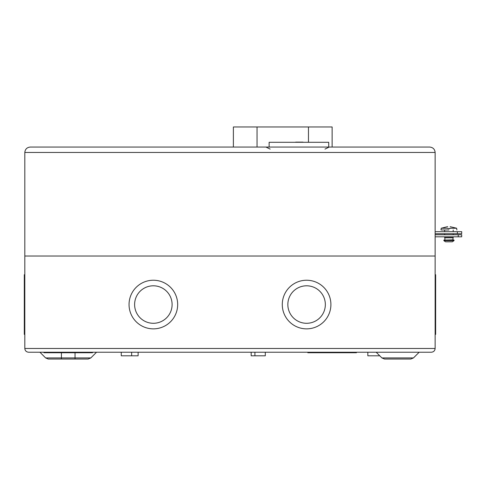 <?xml version="1.0" encoding="UTF-8"?>
<svg xmlns="http://www.w3.org/2000/svg" width="486" height="486" viewBox="0 0 486 486"><rect width="100%" height="100%" fill="white"/><g stroke="black" fill="none" stroke-linecap="round" stroke-linejoin="round"><path stroke-width="0.73" d="M296.205 142.119L303.015 142.119L299.273 142.289M301.654 142.119L294.674 142.289M298.592 142.119L296.545 142.119M299.103 142.119L303.015 142.119M298.082 142.119L295.695 142.119L298.082 142.119M269.135 147.058L269.135 142.289L328.724 142.289L328.724 147.058M308.464 142.289L308.464 126.968L332.132 126.968L233.383 126.968L233.383 147.058M453.189 236.828L444.544 236.955L453.189 236.828M453.317 236.955L444.544 236.955M453.189 237.083L453.189 237.806L444.672 237.806L444.672 237.083M452.982 237.806L452.982 239.853L443.833 240.102L454.033 240.102L454.027 240.625L443.833 240.625L454.106 240.363M454.027 240.625L452.338 241.809L445.522 241.809L443.833 240.625M448.93 229.975L440.984 229.975L448.93 229.975M447.946 228.232C447.661 226.069 447.661 226.069 447.946 228.232L447.995 228.614L447.946 228.232L441.215 228.232L440.984 229.975L441.598 229.975M456.876 229.975L456.646 228.232L449.915 228.232L449.866 228.614L448.93 228.614L449.866 228.614M447.995 228.614L448.93 228.614L447.995 228.614M450.121 226.676L456.646 228.232M449.915 228.232C450.2 226.069 450.2 226.069 449.915 228.232M452.982 239.853L454.033 240.102M30.217 147.058C26.955 147.404 25.157 149.202 24.81 152.464L24.81 348.474L435.14 348.474C434.903 350.734 433.652 351.986 431.392 352.222C433.652 351.986 434.903 350.734 435.14 348.474L435.14 256.025L24.81 256.025L435.14 256.025L435.14 152.464L24.81 152.464C25.157 149.202 26.955 147.404 30.217 147.058L429.733 147.058C432.996 147.404 434.794 149.202 435.14 152.464C434.794 149.202 432.996 147.404 429.733 147.058M457.375 233.723L457.375 231.676L461.7 231.676L461.7 233.723L435.14 233.723M457.375 231.676L435.14 231.676M376.188 352.222L381.905 357.933L413.465 357.933L410.816 359.033L392.998 359.033M85.25 359.033L48.284 359.033L45.635 357.933L75.038 357.933L75.038 352.733M138.121 352.222L138.121 355.801L121.263 355.801L121.263 352.222M265.301 352.222L265.301 355.801L251.171 355.801L251.171 352.222M379.766 355.801L367.841 355.801L367.841 352.222M92.54 352.222L92.54 352.733L43.922 352.733L43.922 352.222M356.438 352.222L356.438 352.733L307.814 352.733L307.814 352.222M435.14 274.705L435.65 274.705L435.65 334.398L435.14 334.398M134.61 304.546A18.747 18.747 0 0 1 153.357 285.798A18.747 18.747 0 0 1 172.105 304.546A18.747 18.747 0 0 1 153.357 323.293A18.747 18.747 0 0 1 134.61 304.546M177.669 304.546A24.312 24.312 0 0 1 153.357 328.858A24.312 24.312 0 0 1 129.045 304.546A24.312 24.312 0 0 1 153.357 280.234A24.312 24.312 0 0 1 177.669 304.546M287.846 304.546A18.747 18.747 0 0 1 306.593 285.798A18.747 18.747 0 0 1 325.341 304.546A18.747 18.747 0 0 1 306.593 323.293A18.747 18.747 0 0 1 287.846 304.546M330.905 304.546A24.312 24.312 0 0 1 306.593 328.858A24.312 24.312 0 0 1 282.281 304.546A24.312 24.312 0 0 1 306.593 280.234A24.312 24.312 0 0 1 330.905 304.546M24.81 274.705L24.3 274.705L24.3 334.398L24.81 334.398M90.821 357.933L88.173 359.033L75.038 359.033L75.038 357.933L90.821 357.933L96.532 352.222M61.412 352.733L61.418 359.033L75.038 359.033M431.392 352.222L28.559 352.222C26.299 351.986 25.047 350.734 24.81 348.474C25.047 350.734 26.299 351.986 28.559 352.222M397.682 359.033L384.554 359.033L381.905 357.933L384.554 359.033M458.243 236.822L458.243 234.774L461.7 234.774L461.7 236.822L435.14 236.822M458.243 234.774L435.14 234.774M461.7 236.822L461.7 234.774M257.045 147.058L257.045 126.968M332.132 147.058L332.132 126.968M453.189 229.975L453.189 231.676M453.189 233.723L453.189 234.774M444.672 229.975L444.672 231.676M444.672 233.723L444.672 234.774M441.215 228.232L447.728 226.61M444.878 237.806L444.878 239.853M324.982 149.099L329.21 147.058M270.155 149.099L265.921 147.058M131.651 352.222L131.651 355.801M435.14 280.234L435.65 280.234M419.175 352.222L413.465 357.933L410.816 359.033M24.81 328.858L24.3 328.858M24.81 280.234L24.3 280.234M45.635 357.933L39.925 352.222M435.14 328.858L435.65 328.858M254.919 352.222L254.919 355.801"/></g></svg>
